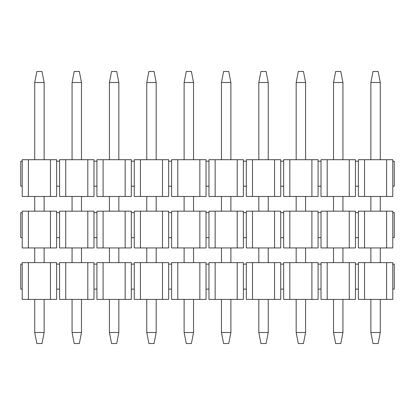 <?xml version="1.0" encoding="UTF-8"?>
<svg xmlns="http://www.w3.org/2000/svg" width="415" height="415" viewBox="0 0 415 415"><rect width="100%" height="100%" fill="white"/><g stroke="black" fill="none" stroke-linecap="round" stroke-linejoin="round"><path stroke-width="0.62" d="M56.632 186.179L56.632 161.181L59.568 161.181L59.568 159.708L65.741 159.708L65.741 196.471L59.568 196.471L59.568 186.179L56.632 186.179L56.632 196.471L22.218 196.471L22.218 186.179L20.75 186.179L20.75 161.181L22.218 161.181L22.218 159.708L50.459 159.708L50.459 196.471M56.632 161.181L56.632 159.708L50.459 159.708M65.741 159.708L93.982 159.708L93.982 161.181L96.918 161.181L96.918 186.179L93.982 186.179L93.982 161.181M87.809 159.708L87.809 196.471L93.982 196.471L93.982 186.179M96.918 186.179L96.918 196.471L103.091 196.471L103.091 159.708L96.918 159.708L96.918 161.181M103.091 159.708L131.332 159.708L131.332 196.471L103.091 196.471M125.159 159.708L125.159 196.471M134.268 186.179L134.268 159.708L168.682 159.708L168.682 161.181L171.618 161.181L171.618 186.179L168.682 186.179L168.682 196.471L134.268 196.471L134.268 186.179L131.332 186.179M134.268 161.181L131.332 161.181M140.441 196.471L140.441 159.708M162.509 159.708L162.509 196.471M168.682 186.179L168.682 161.181M171.618 186.179L171.618 196.471L177.791 196.471L177.791 159.708L171.618 159.708L171.618 161.181M177.791 159.708L206.032 159.708L206.032 196.471L177.791 196.471M199.859 159.708L199.859 196.471M208.968 186.179L208.968 159.708L243.382 159.708L243.382 161.181L246.318 161.181L246.318 186.179L243.382 186.179L243.382 196.471L208.968 196.471L208.968 186.179L206.032 186.179M208.968 161.181L206.032 161.181M215.141 196.471L215.141 159.708M237.209 159.708L237.209 196.471M243.382 186.179L243.382 161.181M246.318 186.179L246.318 196.471L252.491 196.471L252.491 159.708L246.318 159.708L246.318 161.181M252.491 159.708L280.732 159.708L280.732 196.471L252.491 196.471M274.559 159.708L274.559 196.471M283.668 186.179L283.668 159.708L318.082 159.708L318.082 161.181L321.018 161.181L321.018 186.179L318.082 186.179L318.082 196.471L283.668 196.471L283.668 186.179L280.732 186.179M283.668 161.181L280.732 161.181M289.841 196.471L289.841 159.708M311.909 159.708L311.909 196.471M318.082 186.179L318.082 161.181M321.018 186.179L321.018 196.471L327.191 196.471L327.191 159.708L321.018 159.708L321.018 161.181M327.191 159.708L355.432 159.708L355.432 196.471L327.191 196.471M349.259 159.708L349.259 196.471M358.368 186.179L358.368 159.708L392.782 159.708L392.782 161.181L394.25 161.181L394.25 186.179L392.782 186.179L392.782 196.471L358.368 196.471L358.368 186.179L355.432 186.179M358.368 161.181L355.432 161.181M364.541 196.471L364.541 159.708M386.609 159.708L386.609 196.471M392.782 186.179L392.782 161.181M59.568 161.181L59.568 186.179M65.741 196.471L87.809 196.471M22.218 186.179L22.218 161.181M28.391 196.471L28.391 159.708M56.632 237.645L56.632 212.646L59.568 212.646L59.568 211.178L65.741 211.178L65.741 247.937L59.568 247.937L59.568 237.645L56.632 237.645L56.632 247.937L22.218 247.937L22.218 237.645L20.75 237.645L20.75 212.646L22.218 212.646L22.218 211.178L50.459 211.178L50.459 247.937M56.632 212.646L56.632 211.178L50.459 211.178M65.741 211.178L93.982 211.178L93.982 212.646L96.918 212.646L96.918 237.645L93.982 237.645L93.982 212.646M87.809 211.178L87.809 247.937L93.982 247.937L93.982 237.645M96.918 237.645L96.918 247.937L103.091 247.937L103.091 211.178L96.918 211.178L96.918 212.646M103.091 211.178L131.332 211.178L131.332 247.937L103.091 247.937M125.159 211.178L125.159 247.937M134.268 237.645L134.268 211.178L168.682 211.178L168.682 212.646L171.618 212.646L171.618 237.645L168.682 237.645L168.682 247.937L134.268 247.937L134.268 237.645L131.332 237.645M134.268 212.646L131.332 212.646M140.441 247.937L140.441 211.178M162.509 211.178L162.509 247.937M168.682 237.645L168.682 212.646M171.618 237.645L171.618 247.937L177.791 247.937L177.791 211.178L171.618 211.178L171.618 212.646M177.791 211.178L206.032 211.178L206.032 247.937L177.791 247.937M199.859 211.178L199.859 247.937M208.968 237.645L208.968 211.178L243.382 211.178L243.382 212.646L246.318 212.646L246.318 237.645L243.382 237.645L243.382 247.937L208.968 247.937L208.968 237.645L206.032 237.645M208.968 212.646L206.032 212.646M215.141 247.937L215.141 211.178M237.209 211.178L237.209 247.937M243.382 237.645L243.382 212.646M246.318 237.645L246.318 247.937L252.491 247.937L252.491 211.178L246.318 211.178L246.318 212.646M252.491 211.178L280.732 211.178L280.732 247.937L252.491 247.937M274.559 211.178L274.559 247.937M283.668 237.645L283.668 211.178L318.082 211.178L318.082 212.646L321.018 212.646L321.018 237.645L318.082 237.645L318.082 247.937L283.668 247.937L283.668 237.645L280.732 237.645M283.668 212.646L280.732 212.646M289.841 247.937L289.841 211.178M311.909 211.178L311.909 247.937M318.082 237.645L318.082 212.646M321.018 237.645L321.018 247.937L327.191 247.937L327.191 211.178L321.018 211.178L321.018 212.646M327.191 211.178L355.432 211.178L355.432 247.937L327.191 247.937M349.259 211.178L349.259 247.937M358.368 237.645L358.368 211.178L392.782 211.178L392.782 212.646L394.25 212.646L394.25 237.645L392.782 237.645L392.782 247.937L358.368 247.937L358.368 237.645L355.432 237.645M358.368 212.646L355.432 212.646M364.541 247.937L364.541 211.178M386.609 211.178L386.609 247.937M392.782 237.645L392.782 212.646M59.568 212.646L59.568 237.645M65.741 247.937L87.809 247.937M22.218 237.645L22.218 212.646M28.391 247.937L28.391 211.178M380.28 299.407L380.28 332.488L378.148 343.516L373.002 343.516L370.87 332.488L370.87 299.407M370.87 159.708L370.87 82.512L373.002 71.484L378.148 71.484L380.28 82.512L380.28 159.708M380.28 196.471L380.28 211.178M380.28 247.937L380.28 262.643M380.28 332.488L370.87 332.488M370.87 262.643L370.87 247.937M370.87 211.178L370.87 196.471M370.87 82.512L380.28 82.512M342.93 299.407L342.93 332.488L340.798 343.516L335.652 343.516L333.52 332.488L333.52 299.407M333.52 159.708L333.52 82.512L335.652 71.484L340.798 71.484L342.93 82.512L342.93 159.708M342.93 196.471L342.93 211.178M342.93 247.937L342.93 262.643M342.93 332.488L333.52 332.488M333.52 262.643L333.52 247.937M333.52 211.178L333.52 196.471M333.52 82.512L342.93 82.512M305.58 299.407L305.58 332.488L303.448 343.516L298.302 343.516L296.17 332.488L296.17 299.407M296.17 159.708L296.17 82.512L298.302 71.484L303.448 71.484L305.58 82.512L305.58 159.708M305.58 196.471L305.58 211.178M305.58 247.937L305.58 262.643M305.58 332.488L296.17 332.488M296.17 262.643L296.17 247.937M296.17 211.178L296.17 196.471M296.17 82.512L305.58 82.512M268.23 299.407L268.23 332.488L266.098 343.516L260.952 343.516L258.82 332.488L258.82 299.407M258.82 159.708L258.82 82.512L260.952 71.484L266.098 71.484L268.23 82.512L268.23 159.708M268.23 196.471L268.23 211.178M268.23 247.937L268.23 262.643M268.23 332.488L258.82 332.488M258.82 262.643L258.82 247.937M258.82 211.178L258.82 196.471M258.82 82.512L268.23 82.512M230.88 299.407L230.88 332.488L228.748 343.516L223.602 343.516L221.47 332.488L221.47 299.407M221.47 159.708L221.47 82.512L223.602 71.484L228.748 71.484L230.88 82.512L230.88 159.708M230.88 196.471L230.88 211.178M230.88 247.937L230.88 262.643M230.88 332.488L221.47 332.488M221.47 262.643L221.47 247.937M221.47 211.178L221.47 196.471M221.47 82.512L230.88 82.512M193.53 299.407L193.53 332.488L191.398 343.516L186.252 343.516L184.12 332.488L184.12 299.407M184.12 159.708L184.12 82.512L186.252 71.484L191.398 71.484L193.53 82.512L193.53 159.708M193.53 196.471L193.53 211.178M193.53 247.937L193.53 262.643M193.53 332.488L184.12 332.488M184.12 262.643L184.12 247.937M184.12 211.178L184.12 196.471M184.12 82.512L193.53 82.512M156.18 299.407L156.18 332.488L154.048 343.516L148.902 343.516L146.77 332.488L146.77 299.407M146.77 159.708L146.77 82.512L148.902 71.484L154.048 71.484L156.18 82.512L156.18 159.708M156.18 196.471L156.18 211.178M156.18 247.937L156.18 262.643M156.18 332.488L146.77 332.488M146.77 262.643L146.77 247.937M146.77 211.178L146.77 196.471M146.77 82.512L156.18 82.512M118.83 299.407L118.83 332.488L116.698 343.516L111.552 343.516L109.42 332.488L109.42 299.407M109.42 159.708L109.42 82.512L111.552 71.484L116.698 71.484L118.83 82.512L118.83 159.708M118.83 196.471L118.83 211.178M118.83 247.937L118.83 262.643M118.83 332.488L109.42 332.488M109.42 262.643L109.42 247.937M109.42 211.178L109.42 196.471M109.42 82.512L118.83 82.512M81.48 299.407L81.48 332.488L79.348 343.516L74.202 343.516L72.07 332.488L72.07 299.407M72.07 159.708L72.07 82.512L74.202 71.484L79.348 71.484L81.48 82.512L81.48 159.708M81.48 196.471L81.48 211.178M81.48 247.937L81.48 262.643M81.48 332.488L72.07 332.488M72.07 262.643L72.07 247.937M72.07 211.178L72.07 196.471M72.07 82.512L81.48 82.512M44.13 299.407L44.13 332.488L41.998 343.516L36.852 343.516L34.72 332.488L34.72 299.407M34.72 159.708L34.72 82.512L36.852 71.484L41.998 71.484L44.13 82.512L44.13 159.708M44.13 196.471L44.13 211.178M44.13 247.937L44.13 262.643M44.13 332.488L34.72 332.488M34.72 262.643L34.72 247.937M34.72 211.178L34.72 196.471M34.72 82.512L44.13 82.512M56.632 289.11L56.632 264.111L59.568 264.111L59.568 262.643L65.741 262.643L65.741 299.407L59.568 299.407L59.568 289.11L56.632 289.11L56.632 299.407L22.218 299.407L22.218 289.11L20.75 289.11L20.75 264.111L22.218 264.111L22.218 262.643L50.459 262.643L50.459 299.407M56.632 264.111L56.632 262.643L50.459 262.643M65.741 262.643L93.982 262.643L93.982 264.111L96.918 264.111L96.918 289.11L93.982 289.11L93.982 264.111M87.809 262.643L87.809 299.407L93.982 299.407L93.982 289.11M96.918 289.11L96.918 299.407L103.091 299.407L103.091 262.643L96.918 262.643L96.918 264.111M103.091 262.643L131.332 262.643L131.332 299.407L103.091 299.407M125.159 262.643L125.159 299.407M134.268 289.11L134.268 262.643L168.682 262.643L168.682 264.111L171.618 264.111L171.618 289.11L168.682 289.11L168.682 299.407L134.268 299.407L134.268 289.11L131.332 289.11M134.268 264.111L131.332 264.111M140.441 299.407L140.441 262.643M162.509 262.643L162.509 299.407M168.682 289.11L168.682 264.111M171.618 289.11L171.618 299.407L177.791 299.407L177.791 262.643L171.618 262.643L171.618 264.111M177.791 262.643L206.032 262.643L206.032 299.407L177.791 299.407M199.859 262.643L199.859 299.407M208.968 289.11L208.968 262.643L243.382 262.643L243.382 264.111L246.318 264.111L246.318 289.11L243.382 289.11L243.382 299.407L208.968 299.407L208.968 289.11L206.032 289.11M208.968 264.111L206.032 264.111M215.141 299.407L215.141 262.643M237.209 262.643L237.209 299.407M243.382 289.11L243.382 264.111M246.318 289.11L246.318 299.407L252.491 299.407L252.491 262.643L246.318 262.643L246.318 264.111M252.491 262.643L280.732 262.643L280.732 299.407L252.491 299.407M274.559 262.643L274.559 299.407M283.668 289.11L283.668 262.643L318.082 262.643L318.082 264.111L321.018 264.111L321.018 289.11L318.082 289.11L318.082 299.407L283.668 299.407L283.668 289.11L280.732 289.11M283.668 264.111L280.732 264.111M289.841 299.407L289.841 262.643M311.909 262.643L311.909 299.407M318.082 289.11L318.082 264.111M321.018 289.11L321.018 299.407L327.191 299.407L327.191 262.643L321.018 262.643L321.018 264.111M327.191 262.643L355.432 262.643L355.432 299.407L327.191 299.407M349.259 262.643L349.259 299.407M358.368 289.11L358.368 262.643L392.782 262.643L392.782 264.111L394.25 264.111L394.25 289.11L392.782 289.11L392.782 299.407L358.368 299.407L358.368 289.11L355.432 289.11M358.368 264.111L355.432 264.111M364.541 299.407L364.541 262.643M386.609 262.643L386.609 299.407M392.782 289.11L392.782 264.111M59.568 264.111L59.568 289.11M65.741 299.407L87.809 299.407M22.218 289.11L22.218 264.111M28.391 299.407L28.391 262.643"/></g></svg>
